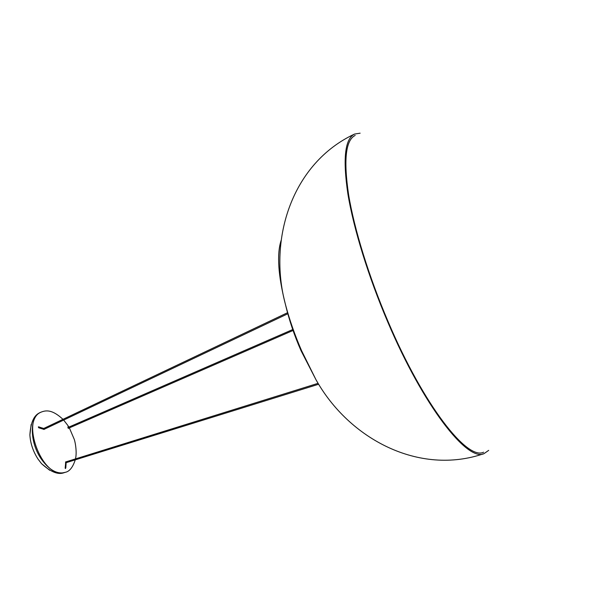 <?xml version="1.0" encoding="UTF-8"?>
<svg xmlns="http://www.w3.org/2000/svg" width="597" height="597" viewBox="0 0 597 597"><rect width="100%" height="100%" fill="white"/><g stroke="black" fill="none" stroke-linecap="round" stroke-linejoin="round"><path stroke-width="0.9" d="M355.193 135.407C345.656 140.131 343.462 159.892 348.596 194.674C354.267 229.166 368.894 276.702 388.14 321.708C423.698 405.564 467.302 460.645 483.585 452.205M360.133 133.183L354.528 134.071C344.917 138.84 342.7 158.765 347.879 193.846C353.596 228.629 368.349 276.598 387.766 322.007C423.654 406.617 467.63 462.13 484.04 453.616L488.682 450.362M39.305 427.176L39.156 427.892M65.282 467.167L65.715 466.533M41.066 412.131L40.865 412.228C20.664 419.669 41.439 477.048 62.909 472.824L65.222 472.324C69.416 471.578 72.744 467.458 75.215 459.966M65.782 461.809L65.17 467.973L65.379 468.563L65.804 467.914L66.118 462.906M43.753 428.459L38.342 426.87L38.686 427.773L44.118 429.437M68.625 427.213L68.021 425.683L68.297 428.407M68.021 425.683L63.663 420.064M65.857 462.876L65.334 468.488M38.768 426.855L43.312 428.497M68.073 426.265L68.364 427.325M65.483 462.884L318.604 384.252M287.53 312.716L43.365 428.646L43.342 429.25M301.582 350.678L315.895 379.558L301.022 350.678C294.343 335.499 289.135 320.044 285.396 304.298C289.433 319.626 294.828 335.081 301.582 350.678M281.142 240.419C276.687 253.994 278.105 275.292 285.396 304.298C267.784 238.509 292.403 163.071 354.528 134.071M65.304 466.936L65.737 466.279M31.141 424.519L29.887 434.937C30.417 443.444 33.133 451.504 38.044 459.108L41.544 463.675L49.685 470.272M40.238 412.527L39.902 412.706C29.395 417.728 29.79 442.467 41.141 458.847C48.76 469.548 56.446 474.152 64.192 472.652L64.566 472.548M40.797 412.258L39.902 412.706C34.007 415.116 30.663 422.519 29.887 434.937M484.04 453.616C419.251 476.055 349.058 439.049 315.895 379.558M65.155 472.346L64.192 472.652C58.282 475.033 50.73 472.033 41.536 463.668L38.036 459.108C33.119 451.504 30.402 443.444 29.887 434.922M75.461 458.906C76.961 453.324 75.677 443.713 74.282 439.407L69.356 427.885M68.894 427.094L68.58 426.594M62.976 419.333C52.23 409.378 46.059 410.109 40.865 412.228M68.319 426.751L68.065 426.348M40.275 428.206L41.297 427.78M65.566 461.988L318.059 383.334M43.872 429.444L287.814 313.761M68.237 428.37L293.052 330.477M67.827 427.556L292.731 329.544"/></g></svg>

